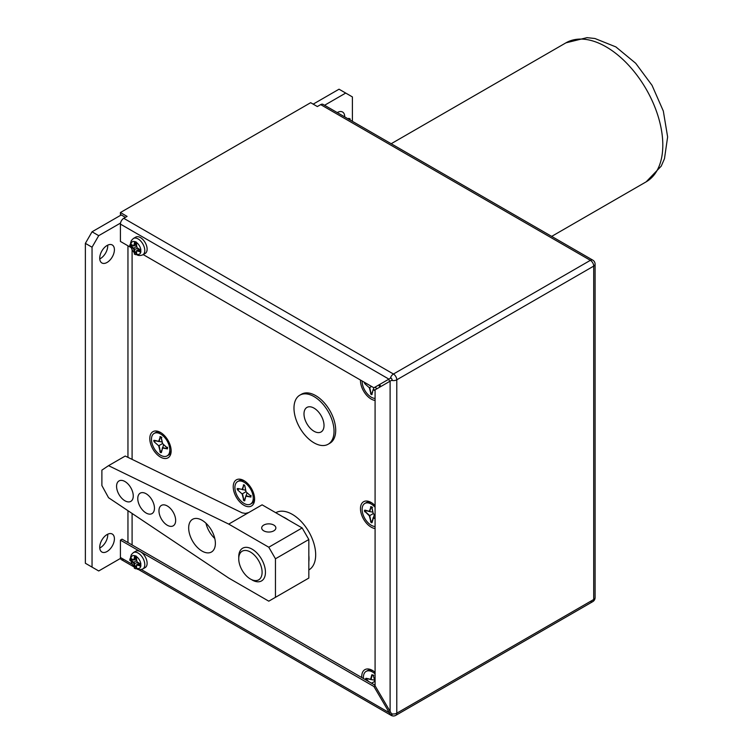 <?xml version="1.0" encoding="UTF-8"?>
<svg xmlns="http://www.w3.org/2000/svg" width="753" height="753" viewBox="0 0 753 753"><rect width="100%" height="100%" fill="white"/><g stroke="black" fill="none" stroke-linecap="round" stroke-linejoin="round"><path stroke-width="1.13" d="M303.996 413.915A14.156 8.179 -120 0 0 310.18 428.165A14.156 8.179 -120 0 0 321.089 431.958A14.156 8.179 -120 0 0 324.016 425.473A14.156 8.179 -120 0 0 317.841 411.223A14.156 8.179 -120 0 0 306.923 407.429A14.156 8.179 -120 0 0 303.996 413.915M334.031 431.262A28.322 16.35 -120 0 0 321.672 402.751A28.322 16.35 -120 0 0 299.845 395.165A28.322 16.35 -120 0 0 293.981 408.135A28.322 16.35 -120 0 0 306.339 436.636A28.322 16.35 -120 0 0 328.167 444.223A28.322 16.35 -120 0 0 334.031 431.262M127.954 542.565L127.954 510.685M127.954 457.353L127.954 245.789M299.845 395.165L301.511 394.205A28.322 16.35 60 0 1 315.676 395.607A28.322 16.35 60 0 1 334.181 420.56A28.322 16.35 60 0 1 329.833 443.263L328.167 444.223M243.916 505.254A15.107 8.725 60 0 1 233.232 486.758A15.107 8.725 60 0 1 243.916 480.593L243.916 480.593A15.107 8.725 60 0 1 254.599 499.088A15.107 8.725 60 0 1 243.916 505.254M361.769 677.559A15.107 8.725 60 0 1 372.415 670.405L372.415 670.405A15.107 8.725 60 0 1 375.088 672.344M375.088 400.445A15.107 8.725 60 0 1 371.144 399.043A15.107 8.725 60 0 1 360.471 380.039M375.088 528.54A15.107 8.725 60 0 1 371.144 527.128A15.107 8.725 60 0 1 360.461 508.633A15.107 8.725 60 0 1 371.144 502.467L371.144 502.467A15.107 8.725 60 0 1 375.088 505.621M160.464 457.08A15.107 8.725 60 0 1 149.791 438.585A15.107 8.725 60 0 1 160.464 432.42L160.464 432.42A15.107 8.725 60 0 1 171.147 450.915A15.107 8.725 60 0 1 160.464 457.08M275.796 512.727A33.038 19.079 60 0 1 292.315 514.365A33.038 19.079 60 0 1 313.897 543.478A33.038 19.079 60 0 1 308.834 569.955M388.604 379.314L389.781 381.357M379.766 384.416A15.107 8.725 60 0 1 380.66 386.618M99.744 547.996A10.382 5.996 120 0 0 107.735 534.941A10.382 5.996 120 0 0 107.707 534.216M114.409 538.79A10.382 5.996 -60 0 1 109.872 549.238A10.382 5.996 -60 0 1 101.871 552.024A10.382 5.996 -60 0 1 99.725 547.271A10.382 5.996 -60 0 1 104.253 536.823A10.382 5.996 -60 0 1 112.253 534.037A10.382 5.996 -60 0 1 114.409 538.79M338.041 113.044A10.382 5.996 120 0 0 338.041 112.903A10.382 5.996 120 0 0 338.012 112.188M337.25 112.592A10.382 5.996 -60 0 1 342.568 112.009A10.382 5.996 -60 0 1 344.714 116.762A10.382 5.996 -60 0 1 344.714 116.903M99.744 258.928A10.382 5.996 120 0 0 107.735 245.873A10.382 5.996 120 0 0 107.707 245.149M114.409 249.732A10.382 5.996 -60 0 1 109.872 260.18A10.382 5.996 -60 0 1 101.871 262.957A10.382 5.996 -60 0 1 99.725 258.204A10.382 5.996 -60 0 1 104.253 247.756A10.382 5.996 -60 0 1 112.253 244.97A10.382 5.996 -60 0 1 114.409 249.732M92.045 231.802L85.371 243.37L92.045 247.219L98.718 235.661L92.045 231.802L121.252 214.944M324.571 105.269L345.712 93.061L339.038 89.202L313.173 104.14M85.371 243.37L85.371 563.263L92.045 567.122L92.045 247.219M98.718 235.661L120.518 223.076M345.712 93.061L352.395 96.911L352.395 121.327M120.518 558.387L98.718 570.972L92.045 567.122M308.834 561.813A33.038 19.079 -120 0 0 308.834 555.375M288.427 520.022A33.038 19.079 -120 0 0 282.846 516.803M373.196 670.895A12.98 7.492 -120 0 0 367.426 670.631L366.099 671.403A12.98 7.492 -120 0 0 363.407 677.342A12.98 7.492 -120 0 0 363.464 678.538M375.088 673.897A12.98 7.492 -120 0 0 366.099 671.403M370.627 679.253L371.031 679.564L372.274 674.923L371.822 674.773L370.627 679.253L365.723 678.425A9.714 5.61 -120 0 0 365.713 678.679A9.714 5.61 -120 0 0 365.723 678.933L367.05 680.608M375.088 681.992L373.347 675.648L372.434 674.801M373.347 675.648L375.088 682.143M373.836 675.3L371.822 674.773M366.174 678.509L370.947 679.545M374.542 681.512L371.587 683.225M374.674 685.004L375.088 683.912M371.031 679.564L374.137 680.072M362.137 380.999A12.98 7.492 -120 0 0 371.304 397.208A12.98 7.492 -120 0 0 375.088 398.45M379.7 387.174A12.98 7.492 -120 0 0 378.853 384.943M369.346 387.748L364.866 383.776L369.346 387.748L371.088 394.412A9.714 5.61 -120 0 0 371.304 394.544A9.714 5.61 -120 0 0 371.53 394.666L373.855 387.767M373.177 389.583L371.681 394.233M365.751 383.089L364.443 382.901L364.866 383.776M364.706 382.477L364.443 382.392A9.714 5.61 -120 0 0 364.443 382.901M372.556 392.511L370.994 393.584L369.751 387.513L371.587 386.449M375.088 507.23A12.98 7.492 -120 0 0 364.819 503.456A12.98 7.492 -120 0 0 362.127 509.405A12.98 7.492 -120 0 0 375.088 526.545M364.894 510.562L364.443 510.487A9.714 5.61 -120 0 0 364.443 510.741A9.714 5.61 -120 0 0 364.443 510.995L369.346 515.833L373.177 513.621L375.088 515.325M369.346 515.833L371.088 522.507L369.751 515.598L365.111 511.485L366.824 510.666M370.551 521.697L372.556 520.596M373.177 517.669L372.067 522.573L374.316 514.647M371.088 522.507A9.714 5.61 -120 0 0 371.53 522.751L371.681 522.318M369.346 511.306L369.751 511.626L370.994 506.985L369.346 511.306L364.866 510.11L369.676 511.598M375.088 515.184L373.262 513.574L371.53 506.901A9.714 5.61 -120 0 0 371.088 506.647L372.556 507.362M373.262 513.574L371.935 507.607L371.154 506.854M369.751 511.626L372.857 512.125M371.916 502.948A12.98 7.492 -120 0 0 366.156 502.693L364.819 503.456M161.246 432.9A12.98 7.492 -120 0 0 155.476 432.636L154.149 433.408A12.98 7.492 -120 0 0 152.153 443.809A12.98 7.492 -120 0 0 160.634 455.254A12.98 7.492 -120 0 0 167.128 455.894A12.98 7.492 -120 0 0 169.114 445.494A12.98 7.492 -120 0 0 160.634 434.057A12.98 7.492 -120 0 0 154.149 433.408M162.507 447.621L161.396 452.525L162.592 448.044L167.505 448.873A9.714 5.61 -120 0 0 167.505 448.364L162.592 443.517L160.85 436.853A9.714 5.61 -120 0 0 160.634 436.721A9.714 5.61 -120 0 0 160.417 436.599L158.676 441.258L162.187 442.077M158.676 445.785L154.196 441.813L158.676 445.785L160.417 452.449A9.714 5.61 -120 0 0 160.634 452.581A9.714 5.61 -120 0 0 160.85 452.704L161.01 452.271M158.676 441.258L154.224 440.514L158.996 441.55M154.412 440.326L159.043 441.559M154.224 440.514L153.772 440.439A9.714 5.61 -120 0 0 153.772 440.938L154.44 441.437L156.153 440.618M162.592 443.517L161.264 437.559L160.483 436.806M167.354 448.703L167.091 447.649L162.497 443.573L159.081 445.55L160.323 451.621L161.886 450.548M161.274 452.205L163.646 444.59M162.592 448.044L162.516 447.574M167.128 455.894L168.465 455.123A12.98 7.492 -120 0 0 171.119 450.002M244.697 481.073A12.98 7.492 -120 0 0 238.927 480.819L237.59 481.591A12.98 7.492 -120 0 0 235.604 491.991A12.98 7.492 -120 0 0 244.076 503.428A12.98 7.492 -120 0 0 250.57 504.068A12.98 7.492 -120 0 0 252.556 493.667A12.98 7.492 -120 0 0 244.076 482.231A12.98 7.492 -120 0 0 237.59 481.591M242.522 489.751L243.765 485.111L244.301 485.026A9.714 5.61 -120 0 0 244.076 484.894A9.714 5.61 -120 0 0 243.859 484.772L242.118 489.431L245.638 490.25M242.118 493.959L237.647 489.987L242.118 493.959L243.859 500.632A9.714 5.61 -120 0 0 244.076 500.764A9.714 5.61 -120 0 0 244.301 500.886L247.088 492.773M237.675 488.697L237.214 488.612A9.714 5.61 -120 0 0 237.214 489.121L237.882 489.61L239.605 488.801M242.118 489.431L237.854 488.499M244.461 485.261L243.934 484.979M246.043 491.7L244.838 485.836L245.939 491.756L250.542 495.832L245.949 491.747L242.522 493.723L243.765 499.804L245.337 498.721M246.043 496.218L250.947 497.046A9.714 5.61 -120 0 0 250.947 496.538L250.542 495.832L250.805 496.886M245.949 495.794L244.461 500.444M250.57 504.068L251.907 503.296A12.98 7.492 -120 0 0 254.57 498.175M145.16 253.469A9.441 5.45 -120 0 0 147.117 249.149A9.441 5.45 -120 0 0 142.995 239.652A9.441 5.45 -120 0 0 135.719 237.12L133.394 238.466A9.441 5.45 -120 0 1 138.11 238.936A9.441 5.45 -120 0 1 144.783 250.495A9.441 5.45 -120 0 1 142.825 254.815L145.16 253.469M136.462 242.711A22.844 11.342 99.7 0 0 136.575 246.805L136.679 247.04A23.305 11.577 -80.3 0 1 136.557 242.861L135.973 241.788M135.973 253.968L136.528 254.081A7.135 4.123 -120 0 0 140.886 251.558L140.604 249.874A23.305 11.577 -159.7 0 1 137.055 247.69L136.679 247.04M136.528 254.081L136.462 253.413A22.844 6.918 116.1 0 1 136.575 250.73L137.206 250.373L136.575 250.73M131.031 246.052A23.305 18.543 -6.1 0 0 133.469 248.895L134.429 249.497L133.799 248.405A22.844 18.166 173.9 0 1 131.417 245.619M133.836 249.544A23.305 18.543 126.1 0 0 135.079 253.064M133.469 248.895L133.799 248.405M133.799 245.93L134.429 245.563L133.799 245.93A22.844 6.918 3.9 0 1 131.417 244.687L130.881 244.292L130.881 245.789M133.469 245.61A23.305 7.059 -176.1 0 1 131.031 244.349M136.557 253.921A23.305 7.059 -63.9 0 1 136.679 251.182M134.42 243.605A23.305 14.025 142.2 0 0 133.836 245.393M137.055 250.965A23.305 14.025 -22.2 0 0 138.9 251.361M140.689 250.034A22.844 11.342 20.3 0 1 137.206 247.888L137.055 247.69M134.843 245.44L136.397 244.979M134.109 248.151L136.462 246.231M137.517 250.071L138.693 248.951M135.644 252.952A22.844 18.166 -53.9 0 1 134.429 249.497L137.639 248.274M145.16 567.583A9.441 5.45 -120 0 0 147.117 563.263A9.441 5.45 -120 0 0 142.995 553.766A9.441 5.45 -120 0 0 135.719 551.234L133.394 552.58A9.441 5.45 -120 0 1 138.11 553.05A9.441 5.45 -120 0 1 144.783 564.609A9.441 5.45 -120 0 1 142.825 568.929L145.16 567.583M136.462 556.825A22.844 11.342 99.7 0 0 136.575 560.919L136.679 561.154A23.305 11.577 -80.3 0 1 136.557 556.975L135.973 555.902M135.973 568.082L136.528 568.195A7.135 4.123 -120 0 0 140.886 565.672L140.604 563.988A23.305 11.577 -159.7 0 1 137.055 561.804L136.679 561.154M136.528 568.195L136.462 567.527A22.844 6.918 116.1 0 1 136.575 564.844L137.206 564.486L136.575 564.844M131.031 560.166A23.305 18.543 -6.1 0 0 133.469 563.009L134.429 563.611L133.799 562.519A22.844 18.166 173.9 0 1 131.417 559.733M133.836 563.658A23.305 18.543 126.1 0 0 135.079 567.178M133.469 563.009L133.799 562.519M133.799 560.044L134.429 559.677L133.799 560.044A22.844 6.918 3.9 0 1 131.417 558.801L130.881 558.406L130.881 559.903M133.469 559.724A23.305 7.059 -176.1 0 1 131.031 558.462M136.557 568.035A23.305 7.059 -63.9 0 1 136.679 565.296M134.42 557.719A23.305 14.025 142.2 0 0 133.836 559.517M137.055 565.079A23.305 14.025 -22.2 0 0 138.9 565.475M140.689 564.148A22.844 11.342 20.3 0 1 137.206 562.002L137.055 561.804M134.843 559.554L136.397 559.102M134.109 562.265L136.462 560.345M137.517 564.185L138.693 563.065M135.644 567.065A22.844 18.166 -53.9 0 1 134.429 563.611L137.639 562.387M252.095 579.979A18.881 10.9 -120 0 0 261.536 580.921A18.881 10.9 -120 0 0 264.425 565.785A18.881 10.9 -120 0 0 252.095 549.144A18.881 10.9 -120 0 0 242.654 548.212A18.881 10.9 -120 0 0 238.767 557.869M250.42 552.043A16.519 9.535 60 0 1 262.1 572.271A16.519 9.535 60 0 1 250.42 579.019A16.519 9.535 60 0 1 238.739 558.782A16.519 9.535 60 0 1 250.42 552.043M133.262 495.963A11.803 6.815 60 0 1 130.824 501.366A11.803 6.815 60 0 1 121.732 498.204A11.803 6.815 60 0 1 116.574 486.325A11.803 6.815 60 0 1 119.021 480.922A11.803 6.815 60 0 1 128.114 484.085A11.803 6.815 60 0 1 133.262 495.963M175.656 520.436A11.803 6.815 60 0 1 173.209 525.839A11.803 6.815 60 0 1 164.116 522.676A11.803 6.815 60 0 1 158.968 510.798A11.803 6.815 60 0 1 161.415 505.395A11.803 6.815 60 0 1 170.507 508.557A11.803 6.815 60 0 1 175.656 520.436M154.459 508.2A11.803 6.815 60 0 1 152.012 513.602A11.803 6.815 60 0 1 142.919 510.44A11.803 6.815 60 0 1 137.771 498.561A11.803 6.815 60 0 1 140.218 493.159A11.803 6.815 60 0 1 149.31 496.321A11.803 6.815 60 0 1 154.459 508.2M108.545 465.665L125.233 456.036L242.08 512.84L245.412 513.424L248.754 512.529L262.1 504.83L302.16 527.947L268.783 547.224L275.457 558.782L275.457 597.327L268.783 601.176L228.724 578.059L108.545 497.714L101.89 485.553L101.89 470.136L108.545 465.665L228.724 524.097L268.783 547.224M215.377 543.365A18.881 10.9 60 0 1 211.461 552.015A18.881 10.9 60 0 1 196.919 546.951A18.881 10.9 60 0 1 188.674 527.947A18.881 10.9 60 0 1 192.58 519.306A18.881 10.9 60 0 1 207.131 524.37A18.881 10.9 60 0 1 215.377 543.365M205.955 523.194A18.881 10.9 -120 0 0 214.784 538.489M273.791 530.837A7.078 4.085 180 0 1 266.073 531.731A7.078 4.085 180 0 1 261.696 527.947A7.078 4.085 180 0 1 263.776 525.057A7.078 4.085 180 0 1 271.494 524.173A7.078 4.085 180 0 1 275.862 527.947A7.078 4.085 180 0 1 273.791 530.837M275.457 558.782L308.834 539.515L308.834 578.059L275.457 597.327M242.654 548.212A18.881 10.9 60 0 1 257.197 553.276A18.881 10.9 60 0 1 265.442 572.271M308.834 539.515L302.16 527.947M228.724 524.097L248.754 512.529M390.327 714.428L373.912 686.491L375.088 685.814L391.504 713.75A4.574 3.727 60 0 0 392.172 714.362A2.363 1.365 60 0 1 391.739 714.974A2.363 1.365 60 0 1 390.986 715.039A4.574 3.727 -120 0 1 390.327 714.428A4.716 2.73 120 0 0 391.089 715.35A4.716 4.716 0 0 0 395.805 715.35L592.733 601.656A4.716 2.73 60 0 1 590.38 601.421M143.211 254.599L373.912 387.795L390.986 377.931A2.363 1.365 60 0 1 391.739 378.863A2.363 1.365 60 0 1 392.172 379.973L375.088 389.838L375.088 685.814M125.422 217.353L120.414 214.464L120.414 212.534L127.088 216.393L123.756 218.314A4.716 2.73 120 0 0 121.393 220.808A4.716 2.73 120 0 0 120.414 224.102L120.414 241.44L131.06 247.586M391.504 380.359A4.716 2.73 0 0 0 393.442 380.604A4.716 2.73 0 0 0 396.784 379.804L593.712 266.11L593.712 599.492A4.716 2.73 60 0 1 592.733 601.656A4.716 4.716 0 0 0 595.096 597.562L595.096 264.181A4.716 4.716 0 0 0 592.733 260.096L323.046 104.385A4.716 2.73 120 0 0 320.684 104.62L317.342 106.55L310.669 102.69L120.414 212.534M391.089 715.35L138.336 569.428L391.089 715.35M375.088 685.249L122.08 539.176L120.414 540.136L120.414 557.484A4.716 2.73 120 0 0 121.393 559.648L134.674 567.31L121.393 559.648A4.716 2.73 120 0 0 123.756 559.413M392.172 714.362L390.986 715.039M373.912 686.491L120.414 540.136M133.949 245.487L133.479 245.713M133.949 559.601L133.479 559.827M132.095 544.956L132.095 513.461M132.095 459.368L132.095 249.921M365.723 678.933L366.146 679.808M368.961 681.71L366.391 679.432L368.104 678.613M376.961 388.755L375.098 387.108M373.262 390.007L375.088 390.496M371.53 394.666L372.067 394.487M370.551 393.603L371.088 394.412M375.088 390.007L373.196 389.499M372.067 507.71L371.53 506.901M373.262 518.092L375.088 518.582M371.53 522.751L372.067 522.573M364.443 510.995L364.866 511.861M371.088 506.647L370.551 506.835M375.088 518.092L373.196 517.593M160.85 452.704L161.396 452.525M159.881 451.649L160.417 452.449M153.772 440.938L154.196 441.813M160.417 436.599L159.881 436.778M161.396 437.662L160.85 436.853M167.505 448.364L167.072 447.489M159.081 441.569L160.323 436.928L161.886 437.314M167.618 447.235L167.166 448.779L162.526 447.536M244.301 500.886L244.838 500.698M243.323 499.823L243.859 500.632M237.214 489.121L237.647 489.987M243.859 484.772L243.323 484.96M244.838 485.836L244.301 485.026M250.947 496.538L250.514 495.672M251.06 495.418L250.608 496.961L245.967 495.719M131.662 244.913A9.441 5.45 -120 0 0 132.114 246.56M135.182 251.879A9.441 5.45 -120 0 0 136.378 253.093M140.886 250.071A7.135 4.123 -120 0 0 136.528 242.522M134.429 245.563A22.844 13.742 -37.8 0 1 135.644 242.24M140.689 250.975A22.844 13.742 157.8 0 1 137.206 250.373M131.031 246.73A7.135 4.123 -120 0 0 134.495 252.726M135.239 241.779A7.135 4.123 -120 0 0 130.881 244.292M131.662 559.027A9.441 5.45 -120 0 0 132.114 560.674M135.182 565.992A9.441 5.45 -120 0 0 136.378 567.207M140.886 564.185A7.135 4.123 -120 0 0 136.528 556.636M134.429 559.677A22.844 13.742 -37.8 0 1 135.644 556.354M140.689 565.089A22.844 13.742 157.8 0 1 137.206 564.486M131.031 560.844A7.135 4.123 -120 0 0 134.495 566.84M135.239 555.893A7.135 4.123 -120 0 0 130.881 558.406M646.187 181.821L661.238 166.131L664.475 158.714L667.629 136.933L663.318 111.039L652.032 85.324L635.683 63.261L615.879 46.912L594.992 38.525L587.011 37.65L565.936 42.836A80.242 46.328 60 0 1 646.187 89.165A80.242 46.328 60 0 1 646.187 181.821L551.676 236.386M592.733 601.656L395.805 715.35A4.716 2.73 -120 0 0 396.784 713.185L396.784 379.804A4.716 2.73 -120 0 0 395.805 376.519A4.716 2.73 -120 0 0 393.442 374.025A4.716 2.73 120 0 0 391.089 376.519A4.716 2.73 120 0 0 390.327 378.317M320.684 104.62L590.38 260.331A4.716 2.73 60 0 1 592.733 262.816A4.716 2.73 60 0 1 593.712 266.11A4.716 2.73 0 0 0 595.096 264.181M390.11 381.169L390.11 711.83M595.096 597.562A4.716 2.73 180 0 1 593.712 599.492L396.784 713.185A4.716 2.73 180 0 1 393.442 713.985A4.716 2.73 180 0 1 391.504 713.75M120.414 224.102L388.925 379.126M388.925 712.507L141.282 569.532M132.264 564.326L120.414 557.484M592.733 260.096L592.733 260.096A4.716 2.73 120 0 0 590.38 260.331L393.442 374.025L123.756 218.314M366.363 678.312L370.994 679.554M373.187 389.536L371.944 394.167M375.003 387.164L376.867 388.812M373.187 517.631L371.944 522.262M365.083 510.374L369.714 511.616M245.958 495.756L244.716 500.387M346.154 117.732L349.816 119.84M350.041 119.972L350.164 118.946L348.743 118.343M136.453 254.514C138.072 255.747 140.19 255.851 142.825 254.815M134.09 245.958L131.201 244.631M136.688 250.467L136.387 253.629M135.973 242.005L137.074 247.897L140.604 250.062M134.58 241.544L134.326 243.558L135.502 244.057M129.949 244.669L129.761 246.193L131.756 247.04M134.458 252.999L132.17 250.052L130.806 246.711L130.523 243.144L131.361 240.518L133.394 238.466M139.041 250.194L138.881 251.464L140.755 252.246M134.599 251.944L134.326 254.1L135.747 254.693M136.453 568.628C138.072 569.861 140.19 569.965 142.825 568.929M134.09 560.072L131.201 558.745M136.688 564.581L136.387 567.743M135.973 556.119L137.074 562.011L140.604 564.185M134.58 555.658L134.326 557.672L135.502 558.171M129.949 558.782L129.761 560.307L131.756 561.154M134.458 567.113L132.17 564.166L130.806 560.825L130.523 557.258L131.361 554.632L133.394 552.58M139.041 564.308L138.881 565.578L140.755 566.369M134.599 566.058L134.326 568.214L135.747 568.807M565.936 42.836L391.184 143.729"/></g></svg>
